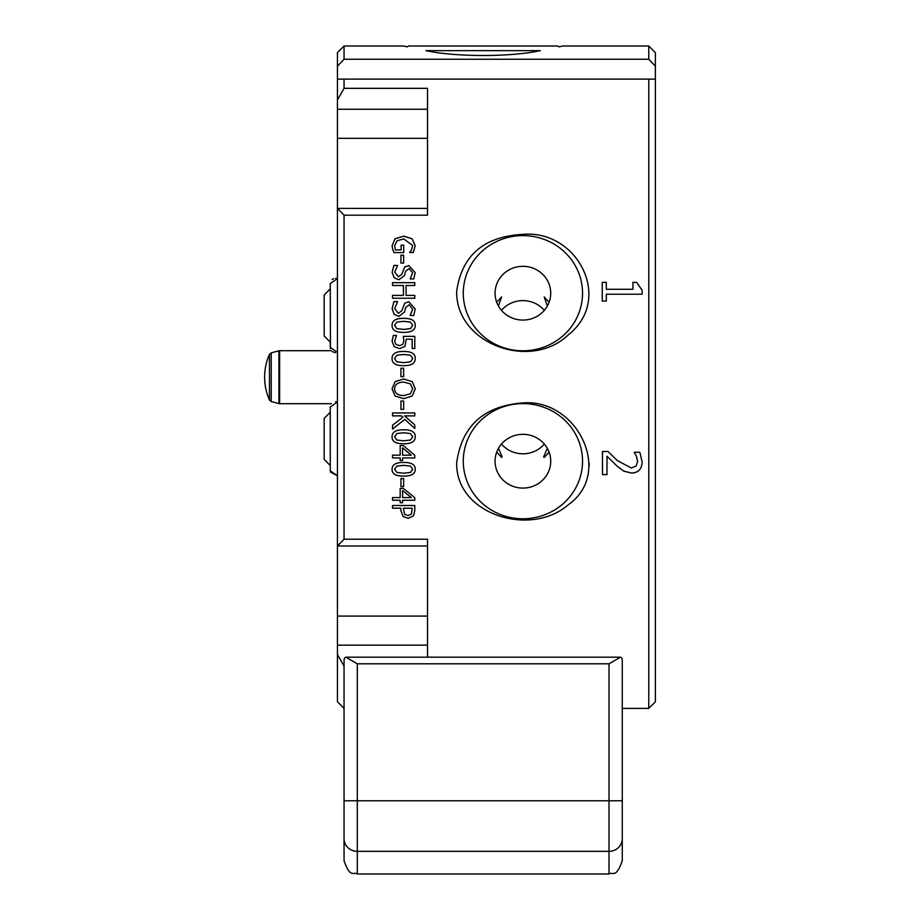 <?xml version="1.0" encoding="UTF-8"?>
<svg xmlns="http://www.w3.org/2000/svg" width="920" height="920" viewBox="0 0 920 920"><rect width="100%" height="100%" fill="white"/><g stroke="black" fill="none" stroke-linecap="round" stroke-linejoin="round"><path stroke-width="1.38" d="M622.265 843.525L622.265 800.768L609.017 800.768L609.017 874C612.938 871.458 615.963 878.864 622.265 860.752L622.265 660.1L621.885 658.179L620.482 657.179L609.017 663.803L609.017 800.768L357.305 800.768L357.305 663.803L609.017 663.803M337.433 79.12L337.433 66.159L344.057 59.248L648.761 59.248L655.385 66.159L655.385 79.12L337.433 79.12L337.433 109.25L427.512 109.25M427.512 189.842L427.512 208.414L337.433 208.414L344.057 215.188L427.512 215.188L427.512 88.331L344.057 88.331L337.433 99.958M427.512 657.179L427.512 539.212L344.057 539.212L337.433 545.985L337.433 542.098M606.314 301.082L602.255 301.082L602.255 282.348L606.314 282.348L606.314 289.282L632.948 289.282L632.948 282.348L636.594 282.348L642.137 290.248L642.137 294.227L606.314 294.227L606.314 301.082M606.993 474.593L602.496 474.593L602.496 451.478L608.005 451.478L617.343 460.586L631.189 467.981L636.065 466.141L637.629 461.553L636.41 456.216L634.271 452.272L639.803 452.272L642.137 461.921C641.849 469.142 638.296 472.845 631.465 473.053L623.702 471.132L617.067 466.141L606.993 456.216L606.993 474.593M522.905 402.902C577.392 398.613 613.606 472.868 568.433 504.643C530.805 537.648 455.803 514.694 456.665 462.921C461.725 425.914 483.805 405.904 522.905 402.902M522.905 234.358C577.392 229.552 613.606 299.149 568.433 334.719C530.805 371.266 455.803 343.942 456.665 291.479C461.725 255.484 483.805 236.44 522.905 234.358M403.627 486.553L400.924 486.553L400.924 478.572L403.627 478.572L403.627 486.553M415.242 469.303C415.253 473.915 411.389 476.192 403.661 476.111C395.807 476.169 391.943 473.892 392.07 469.303C392.023 464.669 395.876 462.38 403.65 462.449C411.527 462.403 415.391 464.692 415.242 469.303M402.58 460.506L400.177 460.506L400.177 457.941L392.529 457.941L392.529 455.159L400.177 455.159L400.177 445.567L403.316 445.567L414.793 455.273L414.793 457.941L402.58 457.941L402.58 460.506M415.242 436.816C415.253 441.531 411.389 443.865 403.661 443.785C395.807 443.842 391.943 441.508 392.07 436.816C392.023 432.055 395.876 429.72 403.65 429.789C411.527 429.743 415.391 432.078 415.242 436.816M403.627 409.377L400.924 409.377L400.924 400.993L403.627 400.993L403.627 409.377M415.265 388.815L412.252 395.991L403.661 398.647L395.094 395.991L392.07 388.815L395.094 381.639L403.661 378.994L412.252 381.662L415.265 388.815L412.252 395.979L403.661 398.647L395.094 395.979L392.07 388.815M404.984 346.357L399.602 348.634L394.243 346.679L392.07 341.24L393.323 335.455L396.485 335.455L394.645 341.285L396.002 344.482L399.625 345.621L402.834 344.356L403.857 340.733L403.316 336.363L414.793 336.363L414.793 348.507L412.171 348.507L412.171 339.216L406.237 339.216L404.984 346.357M415.242 325.369C415.253 330.119 411.389 332.465 403.661 332.396C395.807 332.442 391.943 330.096 392.07 325.369C392.023 320.597 395.876 318.262 403.65 318.343C411.527 318.285 415.391 320.62 415.242 325.369C415.391 320.643 411.527 318.308 403.65 318.366L403.65 318.343M414.793 298.252L392.529 298.252L392.529 295.377L403.431 295.377L403.431 285.499L392.529 285.499L392.529 282.658L414.793 282.658L414.793 285.499L406.065 285.499L406.065 295.377L414.793 295.377L414.793 298.252M403.627 263.074L400.924 263.074L400.924 255.208L403.627 255.208L403.627 263.074M392.748 249.561L392.104 245.778L395.002 238.763L403.684 236.13L412.137 238.774L415.184 245.789L413.275 252.517L409.71 252.517L411.585 249.677L412.631 245.479L403.776 238.924L397.026 240.775L394.668 245.674L395.381 249.895L401.143 249.895L401.143 245.145L403.73 245.145L403.73 252.597L394.013 252.597L392.748 249.561M394.162 277.84L392.138 272.32L393.875 265.42L397.589 265.42L394.703 272.113L398.417 276.828L401.822 274.217L404.8 266.926L408.825 265.57L415.184 272.642L413.747 278.944L410.205 278.944L412.631 272.837L409.124 268.479L405.662 271.227L404.489 275.563L398.889 279.772L394.162 277.84M394.162 314.387L392.138 308.695L393.875 301.565L397.589 301.565L394.703 308.487L398.417 313.341L401.822 310.649L404.8 303.128L408.825 301.725L415.184 309.028L413.747 315.525L410.205 315.525L412.631 309.223L409.124 304.727L405.662 307.567L404.489 312.029L398.889 316.376L394.162 314.387M415.242 358.558C415.253 363.365 411.389 365.734 403.661 365.666C395.807 365.711 391.943 363.342 392.07 358.558C392.023 353.74 395.876 351.371 403.65 351.452C411.527 351.394 415.391 353.774 415.242 358.558C415.391 353.774 411.527 351.405 403.65 351.463L403.65 351.452C395.876 351.382 392.023 353.751 392.07 358.57M403.627 376.659L400.924 376.659L400.924 368.241L403.627 368.241L403.627 376.659M404.857 419.382L392.529 429.042L392.529 425.247L402.891 417.185L401.43 415.897L392.529 415.897L392.529 412.953L414.793 412.953L414.793 415.897L404.57 415.897L414.793 424.936L414.793 428.501L404.857 419.37L392.529 429.019M402.58 502.711L400.177 502.711L400.177 500.25L392.529 500.25L392.529 497.582L400.177 497.582L400.177 488.382L403.316 488.382L414.793 497.708L414.793 500.25L402.58 500.25L402.58 502.711M413.402 515.936L408.077 518.339L403.144 516.58L400.832 510.508L400.832 508.219L392.529 508.219L392.529 505.494L414.793 505.494L414.793 510.623L413.402 515.936L408.077 518.282L403.144 516.522L400.832 510.462M344.057 59.248L344.057 46L403.673 46L407.422 46.886L408.308 46L558.003 46L558.889 46.886L562.649 46L648.761 46L648.761 59.248M540.327 50.634C569.837 44.643 569.837 44.643 540.327 50.634C511.301 57.109 455.009 57.109 425.983 50.634C396.474 44.643 396.474 44.643 425.983 50.634L540.327 50.634M589.145 466.739L589.145 462.921M404.697 514.395L407.997 515.545L411.378 514.084L412.229 508.219L403.351 508.219L404.697 514.395M403.351 508.219L412.229 508.219M414.793 510.577L413.402 515.878M400.832 508.219L392.529 508.162M402.58 490.578L402.58 497.582L411.274 497.582L402.58 490.532L411.274 497.582M402.58 502.665L400.177 502.665M414.793 500.204L402.58 500.25M400.177 500.25L392.529 500.204M414.793 428.49L404.857 419.37M414.793 415.874L404.57 415.897M402.891 417.162L401.43 415.874L392.529 415.874M400.924 368.241L403.627 368.241M394.542 358.57L396.876 361.847L403.661 362.641L410.458 361.824L412.769 358.57L410.423 355.247L403.65 354.476L396.934 355.235L394.542 358.558L396.876 361.836L403.661 362.629L410.458 361.824L412.769 358.558M410.205 315.33L412.631 309.223M394.703 308.51L398.417 313.363L401.822 310.684L404.8 303.163L408.825 301.748L415.184 309.039M392.138 308.717L393.875 301.599L397.589 301.599M410.205 278.783L412.631 272.837M394.703 272.113L398.417 276.874L401.822 274.263L404.8 266.972L408.825 265.615L415.184 272.665M392.138 272.366L393.875 265.466L397.589 265.466M401.143 245.203L403.73 245.203M394.668 245.674L395.381 249.941L401.143 249.895M409.71 252.333L411.585 249.734L412.631 245.479M392.104 245.824L395.002 238.82L403.684 236.187L412.137 238.832L415.184 245.847M400.924 255.254L403.627 255.254M406.065 295.377L414.793 295.412M392.529 282.693L414.793 282.693M392.529 295.412L403.431 295.377M394.542 325.381L396.876 328.624L403.661 329.417L410.458 328.612L412.769 325.369L410.423 322.092L403.65 321.322L396.934 322.069L394.542 325.369L396.876 328.612L403.661 329.394L410.458 328.589L412.769 325.369M392.07 325.381C392.023 320.62 395.876 318.285 403.65 318.366M403.328 336.386L414.793 336.386M394.645 341.285L396.002 344.494L399.625 345.632L402.834 344.367L403.857 340.733M392.07 341.251L393.323 335.466L396.485 335.466M394.622 388.827L394.622 388.827C394.714 393.139 397.728 395.381 403.661 395.577L410.389 393.748L412.7 388.838L410.389 383.893L403.661 382.076C397.728 382.272 394.714 384.525 394.622 388.827L394.622 388.827C394.714 384.525 397.728 382.272 403.661 382.076L410.389 383.893L412.7 388.838M403.627 409.365L400.924 409.365M394.542 436.816L396.876 440.036L403.661 440.818L410.458 440.013L412.769 436.816L410.423 433.538L403.65 432.779L396.934 433.527L394.542 436.816L396.934 433.527M396.934 433.504L403.65 432.756L410.423 433.515L412.769 436.816M415.242 436.781C415.253 441.508 411.389 443.831 403.661 443.762C395.807 443.808 391.943 441.485 392.07 436.781M402.58 447.867L402.58 455.159L411.274 455.159L402.58 447.833L411.274 455.159M402.58 460.471L400.177 460.471M414.793 457.907L402.58 457.941M400.177 457.907L392.529 457.907M394.542 469.303L396.876 472.454L403.661 473.213L410.458 472.443L412.769 469.303L410.423 466.118L403.65 465.336L396.934 466.06L394.542 469.303L396.934 466.095L403.65 465.37L410.423 466.118L412.769 469.303M415.242 469.269C415.253 473.88 411.389 476.146 403.661 476.077C395.807 476.123 391.943 473.857 392.07 469.269M403.627 486.507L400.924 486.507M622.265 708.4L648.761 708.4L648.761 79.12L344.057 79.12L344.057 88.331M655.385 66.159L655.385 52.624L648.761 46M648.761 708.4L655.385 701.776L655.385 79.12M632.948 282.382L636.594 282.382L642.137 290.283M606.314 289.282L632.948 289.282M602.255 282.382L606.314 282.382M606.993 474.547L602.496 474.547M642.137 461.886C641.849 469.096 638.296 472.811 631.465 473.018L623.702 471.086L617.067 466.106L606.993 456.216M637.629 461.553L636.41 456.193L634.271 452.525M463.289 461.207A59.616 57.58 180 0 0 552.713 511.072A59.616 57.58 180 0 0 552.713 411.332A59.616 57.58 180 0 0 463.289 461.207M463.289 293.192A59.616 57.58 0 0 0 552.713 343.068A59.616 57.58 0 0 0 552.713 243.328A59.616 57.58 0 0 0 463.289 293.192M501.48 444.061A27.819 26.875 180 0 0 544.329 444.061M522.905 434.332A27.819 26.875 180 0 0 495.075 461.207A27.819 26.875 180 0 0 522.905 488.083A27.819 26.875 180 0 0 550.723 461.207A27.819 26.875 180 0 0 522.905 434.332M496.719 452.134L501.607 457.459L502.159 456.837L498.444 448.385M547.354 448.385L543.639 456.837L544.191 457.459L549.091 452.134M544.329 310.339A27.819 26.875 0 0 0 522.905 300.61A27.819 26.875 0 0 0 501.48 310.339M522.905 266.317A27.819 26.875 0 0 0 495.075 293.192A27.819 26.875 0 0 0 522.905 320.068A27.819 26.875 0 0 0 550.723 293.192A27.819 26.875 0 0 0 522.905 266.317M498.444 306.015L501.618 296.93L496.719 302.266M549.091 302.266L544.191 296.941L547.354 306.015M427.512 645.15L337.433 645.15L337.433 701.776L344.057 708.4M337.433 645.15L337.433 545.985L427.512 545.985L427.512 564.558M337.433 109.25L337.433 545.985M344.057 46L337.433 52.624L337.433 66.159M337.433 654.442L343.919 665.976M337.433 616.078L427.512 616.078L427.512 609.27M427.512 145.13L427.512 138.322L337.433 138.322M330.257 470.833L330.257 465.531L324.185 459.448L324.185 418.381L330.257 412.298L330.257 407.008L330.257 470.833L337.433 475.789L330.406 472.041M337.433 352.36L330.257 347.392L330.257 342.102L324.185 336.018L324.185 294.952L330.257 288.868L330.257 283.567L330.441 348.76M357.305 663.803L345.828 657.179L344.425 658.179L344.057 660.1L344.057 843.525M344.057 838.706A13.248 12.638 180 0 0 357.305 851.345L357.305 800.768L344.057 800.768L344.057 860.752C350.359 878.864 353.383 871.458 357.305 874L357.305 851.345L609.017 851.345A13.248 12.638 0 0 0 622.265 838.706M344.057 539.212L344.057 215.188M279.623 402.914L279.623 350.704L278.933 350.796L278.933 403.604L279.623 402.914M278.933 403.604L271.204 401.534L271.204 352.866L278.933 350.796M271.204 352.866L269.468 354.349L269.468 400.05L271.204 401.534M279.623 403.696L331.418 403.696M279.623 350.704L331.418 350.704M269.468 354.349A56.304 56.304 0 0 0 269.468 400.05M335.455 352.693L332.407 351.659M330.257 283.567L337.433 278.611L335.673 278.265M333.672 278.611L332.074 279.577M335.501 401.706L337.433 402.04L330.257 407.008L330.257 408.365M345.828 657.179L620.482 657.179M357.305 874L609.017 874"/></g></svg>
